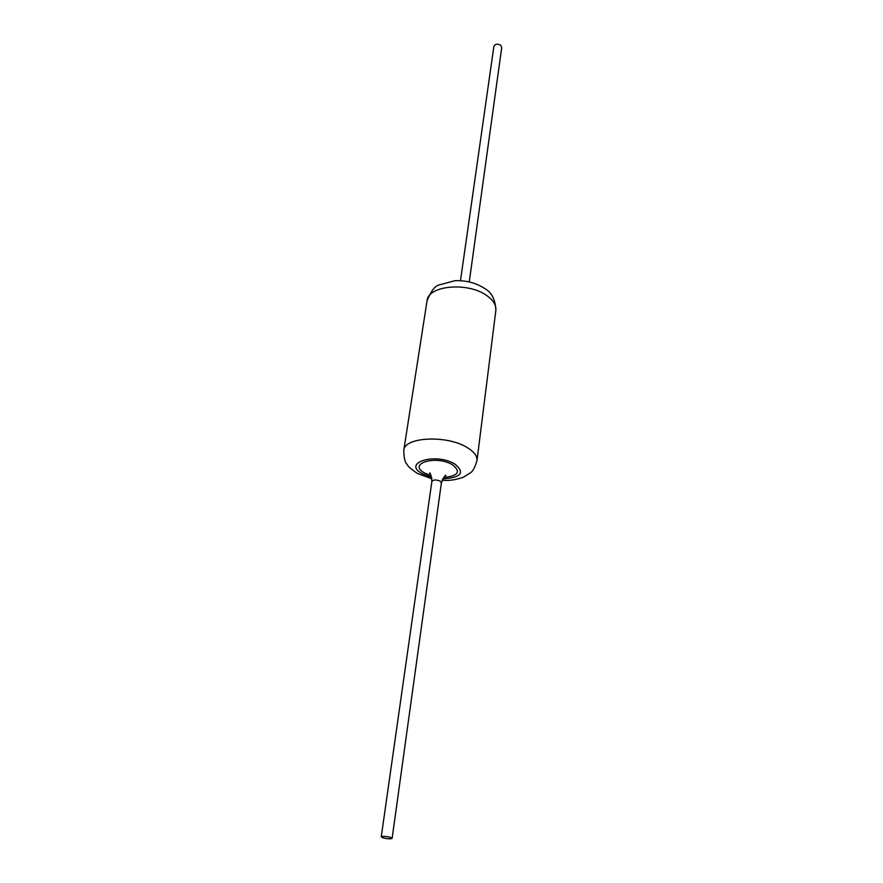 <?xml version="1.0" encoding="UTF-8"?>
<svg xmlns="http://www.w3.org/2000/svg" width="883" height="883" viewBox="0 0 883 883"><rect width="100%" height="100%" fill="white"/><g stroke="black" fill="none" stroke-linecap="round" stroke-linejoin="round"><path stroke-width="1.32" d="M382.935 837.824L381.246 836.819C382.703 836.046 385.772 836.223 390.463 837.36L392.129 838.353C390.672 839.126 387.604 838.949 382.935 837.824M460.484 280.695L493.873 46.413C495.197 43.896 497.493 43.521 500.738 45.298L501.732 47.516L469.248 281.931M381.246 836.819L431.886 481.401C433.321 479.657 436.047 479.546 440.065 481.058L441.412 482.747C444.072 476.809 445.606 474.381 446.014 475.462M427.063 300.739C427.891 285.408 468.156 281.677 486.831 295.628C493.354 300.275 496.356 305.209 495.849 310.408L476.997 460.617C477.416 456.103 474.105 451.721 467.063 447.471C446.864 434.778 404.171 436.964 403.774 450.33L427.063 300.739C430.849 291.467 434.723 286.235 438.674 285.054L454.944 280.695C466.036 280.275 475.915 282.858 484.59 288.454C491.665 292.273 495.418 299.591 495.849 310.408M431.71 477.306L422.615 473.862C401.379 463.056 434.988 452.173 454.723 463.939C465.275 472.692 461.268 477.659 442.714 478.851M431.191 475.705L424.9 473.156C406.787 463.895 435.529 454.646 452.35 464.679C461.213 471.743 458.31 476.003 443.652 477.449M403.774 450.33C403.95 457.891 404.977 462.482 406.875 464.105C407.692 466.191 411.268 469.337 417.615 473.564L431.953 478.774M431.886 481.401C430.948 474.933 430.142 472.173 429.48 473.133L430.01 473.465M442.074 480.197C448.465 480.959 455.562 479.955 463.387 477.206L470.484 472.78C472.758 471.478 474.922 467.427 476.997 460.617M392.129 838.353L441.412 482.747"/></g></svg>

